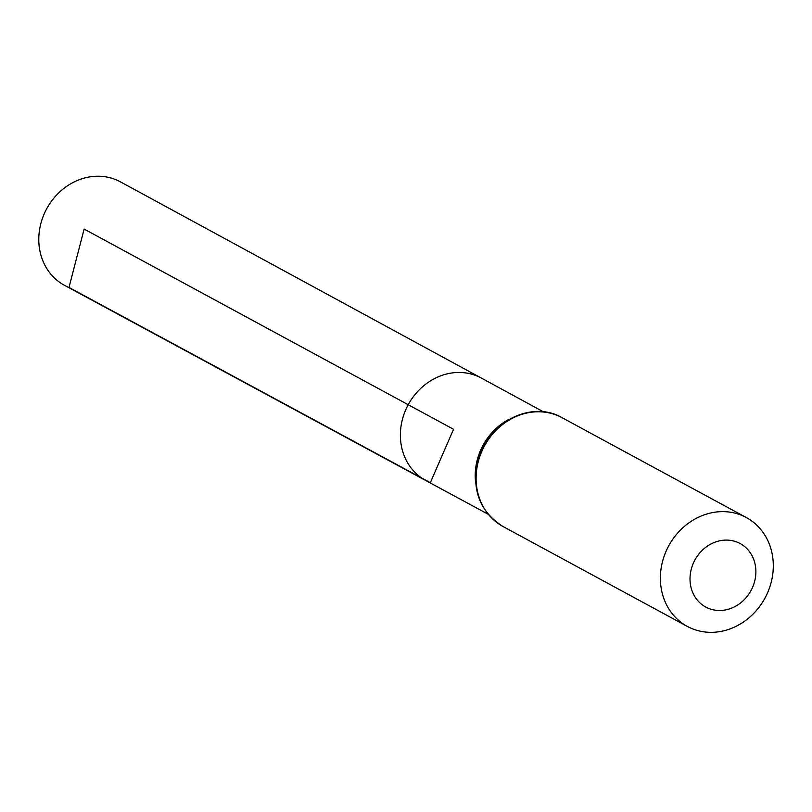 <?xml version="1.0" encoding="UTF-8"?>
<svg xmlns="http://www.w3.org/2000/svg" width="812" height="812" viewBox="0 0 812 812"><rect width="100%" height="100%" fill="white"/><g stroke="black" fill="none" stroke-linecap="round" stroke-linejoin="round"><path stroke-width="1.22" d="M430.33 482.673A58.281 51.552 -61.5 0 1 425.823 480.552A58.281 51.552 -61.5 0 1 408.213 404.721A58.281 51.552 -61.5 0 1 481.364 378.077L120.501 181.888A58.809 52.019 -61.5 0 0 115.852 179.685A58.809 52.019 -61.5 0 0 45.36 211.364A58.809 52.019 -61.5 0 0 64.453 285.296L425.823 480.552A58.281 51.552 -61.5 0 1 408.213 404.721A58.281 51.552 -61.5 0 1 481.364 378.077L543.573 411.887M708.561 608.381A36.114 31.942 -61.5 0 1 704.481 548.323A36.114 31.942 -61.5 0 1 755.799 569.192A36.114 31.942 -61.5 0 1 708.561 608.381M692.179 628.701A61.905 54.759 -61.5 0 1 687.338 626.407A61.905 54.759 -61.5 0 1 668.692 545.897A61.905 54.759 -61.5 0 1 746.34 517.559A61.905 54.759 -61.5 0 1 766.366 595.389A61.905 54.759 -61.5 0 1 692.179 628.701M84.133 229.065L453.543 429.284L430.33 482.673L69 287.438L84.133 229.065M475.497 481.303A58.17 51.46 -61.5 0 1 509.114 419.276M503.075 526.541A61.905 54.759 -61.5 0 1 484.429 446.021A61.905 54.759 -61.5 0 1 562.066 417.693C530.815 399.22 485.089 423.742 477.223 462.119C471.802 490.732 480.41 512.21 503.075 526.541L687.338 626.407M488.113 514.209L425.823 480.552M746.34 517.559L562.066 417.693"/></g></svg>
